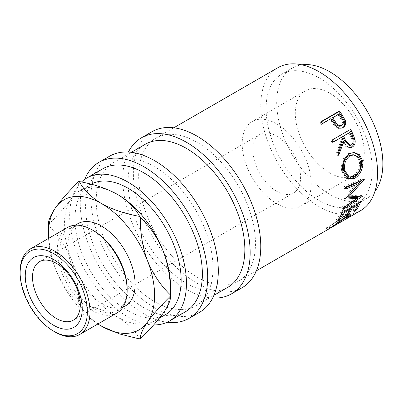 <?xml version="1.0" encoding="UTF-8"?>
<svg xmlns="http://www.w3.org/2000/svg" width="403" height="403" viewBox="0 0 403 403"><rect width="100%" height="100%" fill="white"/><g stroke="black" fill="none" stroke-linecap="round" stroke-linejoin="round"><path stroke-width="0.3" stroke-dasharray="2.02 1.51" d="M276.695 191.319A33.781 19.505 60 0 1 254.625 161.548A33.781 19.505 60 0 1 259.804 134.481A33.781 19.505 60 0 1 276.695 136.154A33.781 19.505 60 0 1 298.764 165.92A33.781 19.505 60 0 1 293.585 192.992A33.781 19.505 60 0 1 276.695 191.319M346.454 218.799L339.296 222.441L345.512 219.358M329.563 228.506L329.77 228.153L327.543 229.226L327.085 229.786L328.304 229.292M197.072 277.133A82.58 47.675 -120 0 0 238.359 281.223A82.58 47.675 -120 0 0 251.019 215.051A82.58 47.675 -120 0 0 197.072 142.279A82.58 47.675 -120 0 0 155.78 138.194A82.58 47.675 -120 0 0 143.12 204.361A82.58 47.675 -120 0 0 197.072 277.133M360.453 210.734A82.58 47.675 60 0 1 319.161 206.643A82.58 47.675 60 0 1 265.214 133.877A82.58 47.675 60 0 1 277.874 67.704M319.161 77.92A75.074 43.343 60 0 1 368.206 144.078A75.074 43.343 60 0 1 356.7 204.23A75.074 43.343 60 0 1 319.161 200.513A75.074 43.343 60 0 1 270.121 134.36A75.074 43.343 60 0 1 281.626 74.202A75.074 43.343 60 0 1 319.161 77.92M374.936 191.38A75.074 43.343 60 0 1 367.314 198.105A75.074 43.343 60 0 1 329.78 194.382A75.074 43.343 60 0 1 280.735 128.23A75.074 43.343 60 0 1 292.246 68.072A75.074 43.343 60 0 1 301.877 64.833M329.78 172.932A48.798 28.175 60 0 1 297.903 129.932A48.798 28.175 60 0 1 305.383 90.831A48.798 28.175 60 0 1 329.78 93.244A48.798 28.175 60 0 1 361.657 136.244A48.798 28.175 60 0 1 354.177 175.345A48.798 28.175 60 0 1 329.78 172.932M276.695 203.58A48.798 28.175 60 0 1 244.817 160.58A48.798 28.175 60 0 1 252.298 121.474A48.798 28.175 60 0 1 276.695 123.892A48.798 28.175 60 0 1 308.572 166.892A48.798 28.175 60 0 1 301.096 205.993A48.798 28.175 60 0 1 276.695 203.58M212.663 298.008A90.086 52.012 60 0 1 186.453 289.394A90.086 52.012 60 0 1 128.396 152.052M242.112 287.727A90.086 52.012 60 0 1 197.072 283.264A90.086 52.012 60 0 1 138.219 203.878A90.086 52.012 60 0 1 152.027 131.69M167.079 322.239A90.086 52.012 60 0 1 143.987 313.912A90.086 52.012 60 0 1 84.62 179.416M199.646 312.244A90.086 52.012 60 0 1 154.601 307.781A90.086 52.012 60 0 1 95.753 228.395A90.086 52.012 60 0 1 109.561 156.208M127.152 288.865A47.509 27.429 60 0 1 117.313 310.612A47.509 27.429 60 0 1 93.556 308.26A47.509 27.429 60 0 1 62.52 266.398A47.509 27.429 60 0 1 69.805 228.325A47.509 27.429 60 0 1 93.556 230.677M67.538 227.468A49.388 28.512 -120 0 0 59.966 267.043A49.388 28.512 -120 0 0 92.232 310.562A49.388 28.512 -120 0 0 116.92 313.005M125.273 306.018A47.509 27.429 60 0 1 101.521 303.666A47.509 27.429 60 0 1 70.485 261.799A47.509 27.429 60 0 1 77.764 223.73M116.89 194.065A75.074 43.343 -120 0 0 79.91 190.664A75.074 43.343 -120 0 0 71.472 198.488A75.074 43.343 -120 0 0 71.472 259.784A75.074 43.343 -120 0 0 117.444 316.975A75.074 43.343 -120 0 0 154.979 320.692A75.074 43.343 -120 0 0 163.416 312.869A75.074 43.343 -120 0 0 170.529 286.326M91.093 184.216A75.074 43.343 -120 0 0 90.524 184.534A75.074 43.343 -120 0 0 79.018 244.692A75.074 43.343 -120 0 0 128.063 310.844A75.074 43.343 -120 0 0 165.598 314.562M153.669 324.929A82.58 47.675 60 0 1 128.063 316.975A82.58 47.675 60 0 1 75.789 249.417A82.58 47.675 60 0 1 81.471 182.005M185.274 311.872A82.58 47.675 60 0 1 143.987 307.781A82.58 47.675 60 0 1 90.04 235.009A82.58 47.675 60 0 1 102.7 168.837M154.601 301.651A82.58 47.675 -120 0 0 195.893 305.741A82.58 47.675 -120 0 0 208.553 239.568A82.58 47.675 -120 0 0 154.601 166.802A82.58 47.675 -120 0 0 113.314 162.711A82.58 47.675 -120 0 0 100.654 228.884A82.58 47.675 -120 0 0 154.601 301.651M227.74 287.354A82.58 47.675 60 0 1 186.453 283.264A82.58 47.675 60 0 1 132.506 210.492A82.58 47.675 60 0 1 145.166 144.319M139.629 338.978C135.151 330.616 127.756 323.282 117.444 316.975C106.488 311.01 93.783 306.738 79.336 304.169C83.814 312.526 91.209 319.861 101.521 326.168L102.105 326.506M48.436 224.531C58.118 214.97 65.795 206.291 71.472 198.488C76.464 191.138 78.832 185.521 78.585 181.642M48.556 238.425A75.074 43.343 -120 0 0 55.549 268.977C61.13 282.432 68.807 293.852 78.585 303.232C78.867 288.246 76.499 273.763 71.472 259.784C65.891 246.329 58.213 234.914 48.436 225.534C48.148 240.52 50.521 254.998 55.549 268.977A75.074 43.343 -120 0 0 97.944 323.967M48.436 225.03A86.333 49.846 -120 0 0 48.436 225.534M78.585 303.232A86.333 49.846 -120 0 0 79.336 304.169M55.07 332.012A49.388 28.512 60 0 1 20.15 271.526M347.839 176.474L353.124 175.718L354.439 176.262M353.124 175.718C358.015 172.348 360.08 167.527 359.325 161.26L360.604 161.573M359.325 161.26L356.962 156.757L352.832 154.742M351.401 144.989L350.257 145.095C352.398 143.025 352.565 140.405 350.761 137.242A80.701 46.592 60 0 0 348.731 132.914M349.124 145.468L350.257 145.095M340.988 126.008C343.034 124.013 342.933 121.575 340.676 118.694A80.701 46.592 60 0 0 338.072 114.81L331.881 118.386M338.863 114.039L338.072 114.81M348.127 215.625L338.439 220.99L346.293 216.678L347.9 215.116L343.447 216.91L330.495 225.806L326.707 227.554L326.213 228.133L328.581 226.909L344.484 215.801L350.091 213.686L348.127 215.625L349.099 217.227M341.996 212.829L340.752 211.575L359.33 200.845A80.701 46.592 60 0 1 358.166 203.49M340.752 211.575A80.701 46.592 60 0 1 336.319 219.66L338.228 218.557A80.701 46.592 60 0 0 342.066 211.882L349.21 207.757A80.701 46.592 60 0 1 345.371 214.431L347.275 213.333A80.701 46.592 60 0 0 350.126 208.719M357.39 203.938L356.831 203.354L351.114 206.658A80.701 46.592 60 0 1 350.539 207.893M356.831 203.354A80.701 46.592 60 0 1 352.993 210.034L354.897 208.93A80.701 46.592 60 0 0 357.748 204.316M361.551 180.403L362.952 178.786A80.701 46.592 60 0 0 362.947 178.519L344.268 186.423A80.701 46.592 60 0 1 344.348 188.357L345.673 189.072M345.628 187.818L344.348 188.357M345.94 198.039L343.976 198.15A80.701 46.592 60 0 0 344.016 197.752L357.778 182.645M357.058 197.954L341.945 208.185A80.701 46.592 60 0 0 342.394 206.628L356.192 197.213M358.977 183.335L347.331 196.014L361.229 194.921A80.701 46.592 60 0 1 361.169 195.153L359.466 196.311M347.401 178.867L346.691 178.63L341.719 171.517C340.374 163.784 342.474 157.825 348.021 153.649L353.582 152.415M332.042 140.093L349.608 129.761A80.701 46.592 60 0 1 349.683 129.907M331.029 140.491A80.701 46.592 60 0 1 332.057 142.541L332.999 141.997M340.631 137.589A80.701 46.592 60 0 1 341.442 139.267L336.565 152.757A80.701 46.592 60 0 1 337.553 155.357L338.162 153.815M349.552 147.795L348.948 147.871L345.144 146.093L342.626 141.836M320.838 121.761L320.078 122.572L321.03 122.023M320.078 122.572A80.701 46.592 60 0 1 321.398 124.436L329.971 119.49A80.701 46.592 60 0 1 331.004 120.991L334.838 126.305C337.185 128.779 339.618 129.348 342.137 128.003L342.842 127.635M342.394 127.842L342.651 127.731M339.296 222.441L338.46 220.768M345.598 217.282L344.484 215.801M337.643 222.587L336.56 221.071M329.553 228.516L328.581 226.909M327.543 229.226L326.707 227.554M329.77 228.153L328.908 226.491M331.462 227.408L330.495 225.806M344.535 218.411L343.447 216.91M347.265 218.28L346.293 216.678M339.301 222.652L338.439 220.99M360.574 202.099L359.33 200.845M337.462 221.101L336.319 219.66M338.747 219.222L338.228 218.557M342.621 212.467L342.066 211.882M349.769 208.341L349.21 207.757M346.509 215.877L345.371 214.431M347.799 213.993L347.275 213.333M351.673 207.238L351.114 206.658M354.131 211.474L352.993 210.034M355.421 209.595L354.897 208.93M343.976 198.15L345.29 199.092M342.394 206.628L343.673 207.772M341.945 208.185L343.215 209.364M361.169 195.153L362.458 196.276M361.229 194.921L362.514 196.039M347.331 196.014L347.633 196.226M362.952 178.786L364.277 179.531M362.947 178.519L364.272 179.254M344.268 186.423L345.593 187.093M344.016 197.752L345.336 198.684M349.22 153.679L348.021 153.649M342.993 171.834L341.719 171.517M350.625 129.363L349.608 129.761M333.095 142.194L332.057 142.541M342.5 138.954L341.442 139.267M337.709 152.646L336.565 152.757M338.716 155.306L337.553 155.357M322.188 123.666L321.398 124.436M330.767 118.719L329.971 119.49M335.734 125.696L334.838 126.305M351.849 136.99L350.761 137.242M341.527 118.014L340.676 118.694M331.82 120.255L331.004 120.991M39.509 261.668L93.35 230.581M93.37 230.571L259.804 134.481M238.359 281.223L256.363 270.831M356.7 204.23L367.314 198.105M252.298 121.474L305.383 90.831M117.313 310.612L122.729 307.489M154.979 320.692L159.462 318.103M195.893 305.741L213.892 295.349M113.314 162.711L131.318 152.319M79.91 190.664L90.524 184.534M69.805 228.325L75.22 225.201M301.096 205.993L354.177 175.345M281.626 74.202L292.246 68.072M327.367 227.67L329.322 226.536M344.57 217.736L346.54 216.597M350.091 213.686L351.139 215.207M326.213 228.133L327.085 229.786M328.591 226.854L329.483 228.501M347.9 215.116L348.378 215.822M353.038 152.369L354.121 152.425M346.691 178.63L348.096 179.199M348.948 147.871L350.147 147.8M155.78 138.194L173.784 127.796M73.291 320.178L293.585 192.992"/><path stroke-width="0.6" d="M53.745 325.347A40.285 23.258 60 0 1 25.258 276.01A40.285 23.258 60 0 1 53.745 259.562A40.285 23.258 60 0 1 82.227 308.9A40.285 23.258 60 0 1 53.745 325.347M56.4 263.34A33.781 19.505 -120 0 0 39.509 261.668A33.781 19.505 -120 0 0 34.331 288.739A33.781 19.505 -120 0 0 56.4 318.506A33.781 19.505 -120 0 0 73.291 320.178A33.781 19.505 -120 0 0 78.469 293.112A33.781 19.505 -120 0 0 56.4 263.34M342.651 127.731L343.094 127.494C340.575 128.839 338.122 128.24 335.734 125.696L331.82 120.255A82.58 47.675 60 0 0 330.767 118.719L322.188 123.666A82.58 47.675 60 0 0 320.838 121.761L339.417 111.032A82.58 47.675 60 0 1 342.333 115.238L345.265 120.437C346.212 123.656 345.492 126.008 343.094 127.494L342.802 127.655M350.625 129.363A82.58 47.675 60 0 1 352.922 134.063L355.038 139.594C355.607 143.055 354.665 145.569 352.217 147.14L350.147 147.8L346.293 145.967L343.714 141.584L338.716 155.306A82.58 47.675 60 0 0 337.709 152.646L342.5 138.954A82.58 47.675 60 0 0 341.673 137.242L333.095 142.194A82.58 47.675 60 0 0 332.042 140.093L350.625 129.363M362.488 160.369C364.226 166.953 359.96 175.527 354.645 178.292L348.096 179.199L342.993 171.834C341.608 163.925 343.683 157.875 349.22 153.679L354.121 152.425L359.426 154.707L362.488 160.369L361.209 160.056C362.927 166.459 358.64 174.937 353.325 177.703L347.401 178.867M345.336 198.684A82.58 47.675 60 0 1 345.29 199.092L357.481 198.316L343.673 207.772A82.58 47.675 60 0 1 343.215 209.364L362.458 196.276A82.58 47.675 60 0 0 362.514 196.039L348.65 196.951L364.277 179.531A82.58 47.675 60 0 0 364.272 179.254L345.593 187.093A82.58 47.675 60 0 1 345.673 189.072L359.103 183.405L345.336 198.684M360.574 202.099A82.58 47.675 60 0 1 356.04 210.376L354.131 211.474A82.58 47.675 60 0 0 358.06 204.643L352.343 207.943A82.58 47.675 60 0 1 348.419 214.774L346.509 215.877A82.58 47.675 60 0 0 350.439 209.046L343.296 213.172A82.58 47.675 60 0 1 339.366 220.003L337.462 221.101A82.58 47.675 60 0 0 341.996 212.829L360.574 202.099M330.259 228.163L347.265 218.28L348.938 216.653L344.535 218.411L329.563 228.506M256.363 270.831L328.304 229.292L345.598 217.282L351.139 215.207L349.099 217.227L346.454 218.799M173.784 127.796L277.874 67.704A82.58 47.675 60 0 1 319.161 71.794A82.58 47.675 60 0 1 373.113 144.561A82.58 47.675 60 0 1 360.453 210.734L347.477 218.225M301.877 64.833A75.074 43.343 60 0 1 329.78 71.794A75.074 43.343 60 0 1 376.145 130.008A75.074 43.343 60 0 1 374.936 191.38M128.396 152.052A90.086 52.012 60 0 1 141.413 137.821A90.086 52.012 60 0 1 186.453 142.279A90.086 52.012 60 0 1 245.306 221.665A90.086 52.012 60 0 1 231.498 293.852A90.086 52.012 60 0 1 212.663 298.008M141.413 137.821L152.027 131.69A90.086 52.012 60 0 1 197.072 136.154A90.086 52.012 60 0 1 255.92 215.534A90.086 52.012 60 0 1 242.112 287.727L231.498 293.852M84.62 179.416A90.086 52.012 60 0 1 98.942 162.338A90.086 52.012 60 0 1 143.987 166.802A90.086 52.012 60 0 1 202.84 246.183A90.086 52.012 60 0 1 189.027 318.37A90.086 52.012 60 0 1 167.079 322.239M98.942 162.338L109.561 156.208A90.086 52.012 60 0 1 154.601 160.671A90.086 52.012 60 0 1 213.454 240.057A90.086 52.012 60 0 1 199.646 312.244L189.027 318.37M55.07 332.012L53.745 331.246A47.509 27.429 -120 0 0 87.34 311.851A47.509 27.429 -120 0 0 53.745 253.663A47.509 27.429 -120 0 0 20.15 273.063A47.509 27.429 -120 0 0 53.745 331.246L55.07 332.012A49.388 28.512 60 0 0 79.764 334.46L116.92 313.005A49.388 28.512 -120 0 0 127.152 290.397A49.388 28.512 -120 0 0 92.232 229.911L92.232 229.911A49.388 28.512 -120 0 0 67.538 227.468L30.376 248.918A49.388 28.512 60 0 1 55.07 251.366A49.388 28.512 60 0 1 87.335 294.885A49.388 28.512 60 0 1 79.764 334.46M93.556 230.677L92.232 229.911L93.556 230.677A47.509 27.429 60 0 1 127.152 288.865L127.152 290.397M75.22 225.201L77.764 223.73A47.509 27.429 60 0 1 101.521 226.083A47.509 27.429 60 0 1 132.557 267.95A47.509 27.429 60 0 1 125.273 306.018L122.729 307.489M159.462 318.103L165.598 314.562A75.074 43.343 -120 0 0 177.103 254.409A75.074 43.343 -120 0 0 128.063 188.251A75.074 43.343 -120 0 0 91.093 184.216M97.944 323.967A75.074 43.343 -120 0 0 101.521 326.168A75.074 43.343 -120 0 0 147.493 322.062C153.075 314.37 160.752 305.691 170.524 296.024A86.333 49.846 -120 0 0 170.529 295.52L170.529 286.326A75.074 43.343 -120 0 0 163.416 251.573A75.074 43.343 -120 0 0 117.444 194.382A75.074 43.343 -120 0 0 116.89 194.065M81.471 182.005A82.58 47.675 60 0 1 86.771 178.035A82.58 47.675 60 0 1 128.063 182.126A82.58 47.675 60 0 1 182.01 254.892A82.58 47.675 60 0 1 169.351 321.065A82.58 47.675 60 0 1 153.669 324.929M86.771 178.035L102.7 168.837A82.58 47.675 60 0 1 143.987 172.927A82.58 47.675 60 0 1 197.933 245.699A82.58 47.675 60 0 1 185.274 311.872L169.351 321.065M131.318 152.319L145.166 144.319A82.58 47.675 60 0 1 186.453 148.41A82.58 47.675 60 0 1 240.4 221.182A82.58 47.675 60 0 1 227.74 287.354L213.892 295.349M170.524 296.024C170.812 299.827 168.444 305.444 163.416 312.869C157.835 320.561 150.158 329.241 140.38 338.908C140.093 335.105 142.466 329.488 147.493 322.062A75.074 43.343 -120 0 0 147.493 260.766A75.074 43.343 -120 0 0 101.521 203.575A75.074 43.343 -120 0 0 55.549 207.681A75.074 43.343 -120 0 0 48.436 234.224A75.074 43.343 -120 0 0 48.556 238.425M102.105 326.506L119.61 333.961L139.629 338.978A86.333 49.846 -120 0 0 140.38 338.908M140.38 217.323C150.062 226.551 157.739 237.966 163.416 251.573C168.409 265.37 170.776 279.848 170.524 295.016C160.847 285.787 153.165 274.372 147.493 260.766C142.501 246.968 140.128 232.491 140.38 217.323A86.333 49.846 -120 0 0 139.629 216.386C125.152 213.802 112.447 209.53 101.521 203.575C91.184 197.248 83.789 189.919 79.336 181.577A86.333 49.846 -120 0 0 78.585 181.642C68.903 191.203 61.226 199.883 55.549 207.681C50.556 215.036 48.184 220.648 48.436 224.531A86.333 49.846 -120 0 0 48.436 225.03L48.436 234.224M170.529 295.52A86.333 49.846 -120 0 0 170.524 295.016M79.336 181.577C93.813 184.161 106.518 188.428 117.444 194.382C127.781 200.709 135.176 208.044 139.629 216.386M20.15 273.063L20.15 271.526A49.388 28.512 60 0 1 30.376 248.918M349.925 155.825C345.431 159.271 343.749 164.207 344.882 170.65L349.215 176.998L354.439 176.262C359.33 172.877 361.385 167.98 360.604 161.573L358.176 156.918L353.965 154.838L349.925 155.825L348.711 155.744C344.207 159.17 342.51 164.031 343.608 170.333L344.882 170.65M345.583 140.476L350.298 145.352L351.401 144.989C353.537 142.899 353.688 140.234 351.849 136.99A82.58 47.675 60 0 0 349.769 132.567L343.578 136.138L345.583 140.476L344.5 140.733L349.124 145.468L350.298 145.352M335.185 121.439C336.893 124.849 339.14 126.189 341.92 125.454C343.961 123.444 343.83 120.965 341.527 118.014A82.58 47.675 60 0 0 338.863 114.039L332.671 117.616L335.185 121.439L334.334 122.124C335.996 125.464 338.213 126.754 340.988 126.008L341.92 125.454M343.608 170.333L347.839 176.474L349.215 176.998M353.965 154.838L352.832 154.742L348.711 155.744M349.769 132.567L342.535 136.491L344.5 140.733M343.578 136.138L342.535 136.491M332.671 117.616L331.881 118.386L334.334 122.124M350.539 207.893A80.701 46.592 60 0 1 350.126 208.719M358.166 203.49A80.701 46.592 60 0 1 357.748 204.316M359.103 183.405L357.778 182.645L345.628 187.818M357.481 198.316L356.192 197.213L345.94 198.039M359.466 196.311L357.058 197.954M361.551 180.403L358.977 183.335M353.582 152.415L358.433 154.782L361.209 160.056M341.673 137.242L332.999 141.997M343.714 141.584L342.626 141.836L338.162 153.815M349.683 129.907A80.701 46.592 60 0 1 351.849 134.355L353.915 139.765C354.459 143.156 353.502 145.634 351.048 147.201L349.552 147.795M321.03 122.023L338.656 111.848A80.701 46.592 60 0 1 341.507 115.958L344.364 121.041C345.275 124.195 344.535 126.517 342.137 128.003M349.099 217.227L348.902 216.9M344.535 218.411L344.283 218.063M339.366 220.003L338.747 219.222M343.296 213.172L342.621 212.467M350.439 209.046L349.769 208.341M348.419 214.774L347.799 213.993M352.343 207.943L351.673 207.238M358.06 204.643L357.39 203.938M356.04 210.376L355.421 209.595M347.331 196.014L348.65 196.951M363.995 179.37L364.277 179.531M354.645 178.292L353.325 177.703M352.217 147.14L351.048 147.201M355.038 139.594L353.915 139.765M339.417 111.032L338.656 111.848M345.265 120.437L344.364 121.041M352.922 134.063L351.849 134.355M342.333 115.238L341.507 115.958M348.378 215.822L348.938 216.653"/></g></svg>
